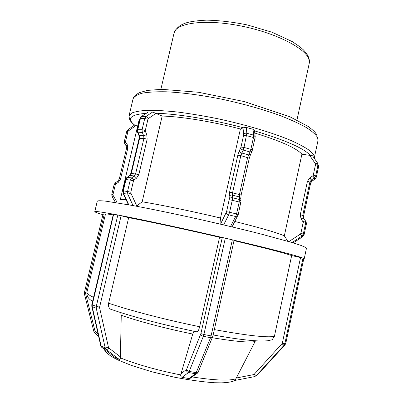 <?xml version="1.0" encoding="UTF-8"?>
<svg xmlns="http://www.w3.org/2000/svg" width="403" height="403" viewBox="0 0 403 403"><rect width="100%" height="100%" fill="white"/><g stroke="black" fill="none" stroke-linecap="round" stroke-linejoin="round"><path stroke-width="0.6" d="M102.951 214.668L105.233 215.121M314.199 158.167L313.866 155.069L309.983 150.808C305.534 147.594 299.122 144.113 290.749 140.365C272.524 132.738 245.573 124.678 217.756 118.724C203.923 115.953 190.795 113.752 178.368 112.125C166.661 110.87 156.55 110.261 148.032 110.291C140.602 110.674 135.126 111.611 131.605 113.097L129.02 115.918L129.479 119.223C129.57 119.223 129.721 121.207 134.99 125.474L137.69 125.938M213.147 334.969C234.763 338.878 251.134 340.903 262.272 341.039L267.486 340.792L272.131 339.789L274.393 336.379L291.666 255.578L302.88 258.061C297.757 255.91 271.209 248.938 232.899 239.951L232.345 239.82L211.081 335.911L203.898 334.505L225.297 238.173L224.703 238.037C185.617 228.944 141.846 219.539 118.23 215.076L117.827 214.995L96.287 306.376L99.606 307.131L121.117 215.736L128.668 217.64L108.619 303.197C108.12 305.882 108.734 307.862 110.472 309.136L112.044 309.695M118.23 215.076L121.117 215.736M120.668 312.557L121.248 315.272L120.381 357.849C120.21 359.138 119.877 359.703 119.384 359.541L114.9 357.385M115.303 357.688L102.065 347.593L106.12 349.401L105.203 347.89L108.488 347.446L99.601 307.746L96.262 308.209L105.203 347.89L101.153 346.086L92.201 306.688L96.262 308.209L96.287 306.376L92.227 304.864L113.646 214.215L117.827 214.995M113.646 214.215L113.364 214.164C101.017 211.913 94.821 211.076 94.776 211.656C94.816 212.084 97.526 213.081 102.916 214.658L84.428 292.482L85.572 292.905L104.095 214.875M101.752 347.361L100.755 345.714L91.813 306.371L92.201 306.688L92.227 304.864L91.813 304.618L113.364 214.164M141.413 116.472L148.294 112.029L152.636 112.014L162.172 116.044L142.178 201.797L136.375 206.215M232.899 239.951L234.078 240.284L212.91 336.047L198.256 371.914M191.44 377.41L190.08 378.392L188.921 378.543L182.101 377.329C181.138 377.062 180.665 376.251 180.675 374.896L192.74 334.042L193.934 331.226M225.297 238.173L232.345 239.82M196.795 331.815L197.208 331.891C198.095 331.462 198.901 329.735 199.636 326.712L219.575 237.261L224.703 238.037M221.03 224.285L220.522 218.018L240.4 128.995L243.321 127.756L246.233 127.403L252.998 129.277L254.479 130.683L255.195 136.582M235.05 380.407L255.482 340.797M271.929 339.92L271.632 339.961M291.666 255.578C285.032 253.19 265.814 248.208 234.002 240.636M219.575 237.261C186.317 229.554 149.765 221.69 128.668 217.64M113.031 214.829C108.034 214.038 105.51 213.817 105.46 214.154L86.927 292.276C86.625 293.414 88.826 295.102 93.531 297.338M303.716 259.013L304.205 258.852L303.827 258.494M287.838 241.276L284.332 235.871L301.902 154.193L312.547 155.76L317.443 162.903M301.902 154.193C296.507 148.153 280.795 141.095 254.767 133.025M240.4 128.995C212.411 121.605 181.31 116.558 162.172 116.044M139.705 119.434L138.894 120.835L120.24 199.923C120.346 199.394 122.275 199.284 126.028 199.591M284.332 235.871C278.156 232.994 261.668 228.204 234.868 221.489M220.522 218.018C192.065 211.278 160.918 204.855 142.178 201.797M285.813 343.275L284.83 343.734L303.011 258.106L303.827 258.479L285.813 343.275L285.052 344.787M304.205 258.852L306.461 248.218L305.716 247.437L301.096 245.462L292.125 242.546L261.693 234.208C241.664 229.116 219.484 223.841 195.163 218.396C171.497 213.177 149.442 208.648 131.902 205.379L106.065 201.198C100.931 200.654 98.01 200.613 97.299 201.082L94.776 211.656M84.444 294.009L85.572 293.444L85.572 292.905M84.428 292.482L84.434 293.989L93.768 331.241L94.942 330.772L85.572 293.444M94.73 332.818L95.254 331.301L94.942 330.772M98.06 333.85L95.254 331.301M134.511 125.106L127.917 129.781L128.335 130.975L135.876 125.625M127.877 129.811L126.673 131.605L127.902 131.615L128.335 130.975M126.673 131.605L124.376 141.297L125.6 141.332L127.902 131.615M124.754 143.604L125.706 142.073L125.6 141.332M126.29 146.168L127.247 144.647L125.706 142.073M124.376 141.297L124.693 143.493L126.23 146.062L126.547 148.314L127.776 148.369L127.247 144.647M126.547 148.314L119.298 178.942L120.517 179.073L127.776 148.369M119.298 178.942L117.973 180.957L118.341 182.307L120.517 179.073M117.913 180.997L115.389 182.761L115.747 184.116L118.341 182.307M115.329 182.801L114.109 184.614L115.313 184.76L115.747 184.116M114.109 184.614L111.782 194.432L112.981 194.604L115.313 184.76M112.135 196.709L113.082 195.359L112.981 194.604M117.072 202.246L113.082 195.359M99.601 307.746L99.606 307.131M106.12 349.406L119.384 359.541L106.12 349.401C107.027 349.648 107.918 349.164 108.79 347.95L108.488 347.446M120.477 356.942L108.79 347.95M102.065 347.593L100.73 345.603M91.813 304.623L91.788 306.265M152.636 112.014L146.062 116.427L148.4 118.532L155.87 113.48M126.965 177.456L130.008 175.481L134.259 175.955L136.592 178.126L138.864 174.499L130.884 173.345L139.126 138.34L143.921 138.436L147.145 139.151L146.788 134.667L143.7 135.751L138.914 135.418L137.509 132.164L142.294 132.461L145.382 131.378L145.312 130.476L142.073 129.761L142.294 132.461L143.7 135.751L143.921 138.436L135.625 173.779L134.259 175.955L131.615 177.889L127.368 177.401L130.008 175.481L131.368 173.325L139.619 138.249L139.398 135.584L137.992 132.325L137.771 129.645L137.272 129.751L139.901 118.613L144.717 118.517L142.073 129.761L137.771 129.645L140.4 118.482L141.74 116.412L146.062 116.427L144.717 118.517L147.951 119.233L148.4 118.532M145.312 130.476L147.951 119.233M146.788 134.667L145.382 131.378M138.864 174.499L147.145 139.151M128.779 204.81L123.565 193.551L127.786 194.165L127.55 191.49L130.814 192.221L133.494 180.806L130.234 180.076L127.55 191.49L123.328 190.896L125.998 179.572L130.234 180.076L131.615 177.889L133.952 180.076L136.592 178.126M133.494 180.806L133.952 180.076M133.045 205.59L127.786 194.165L130.889 193.113L130.814 192.221M136.763 205.953L130.889 193.113M128.416 204.744L123.132 193.344L123.565 193.551L123.328 190.896L122.86 190.881L125.524 179.577L126.804 177.572L127.368 177.401L125.998 179.572L125.524 179.577M141.206 116.618L148.294 112.029M122.86 190.881L123.066 193.213M139.126 138.34L138.869 135.312M137.272 129.751L137.463 132.058M212.608 337.029L210.537 337.699L196.201 372.669L189.188 371.405L203.354 336.298L210.537 337.699L211.081 335.911L212.91 336.047M182.101 377.329L188.503 372.518L195.5 373.783L196.201 372.669L198.221 371.999C198.382 372.221 197.833 372.79 196.568 373.712L190.08 378.392M188.921 378.543L195.5 373.783L196.599 373.702L197.465 373.138M186.423 369.652C186.408 371.158 187.098 372.115 188.503 372.518L189.188 371.405C187.753 371.042 186.906 370.332 186.649 369.279L180.821 373.974M200.709 334.203C201.001 335.215 201.883 335.916 203.354 336.298L203.898 334.505L200.89 333.603L186.649 369.279M222.27 237.553L200.89 333.603M252.998 129.277L253.694 135.141L255.225 136.824L252.036 151.452M246.233 127.403L246.858 133.257C245.417 132.99 244.354 133.413 243.674 134.516L243.598 135.312L246.626 135.645L253.477 137.524L250.868 149.301L244.001 147.448L246.858 133.257L253.694 135.141L253.477 137.524L255.104 138.32M243.598 135.312L240.974 147.085L244.001 147.448L243.115 150.082C241.714 149.614 240.903 148.909 240.682 147.961L239.281 150.893C239.503 151.84 240.309 152.551 241.704 153.014L248.545 154.838L250.55 154.455L251.986 151.548L249.976 151.926L247.659 157.447L239.473 194.382L239.442 199.485L232.516 197.757L232.329 195.148L232.586 192.649L240.828 155.629L243.115 150.082L249.976 151.926L250.868 149.301L252.51 150.062M239.281 150.893L237.825 155.241L240.828 155.629L249.296 158.178L250.601 154.354M237.825 155.241L229.594 192.16L241.145 194.992L249.296 158.178M229.594 192.16L229.156 196.321C229.821 195.299 230.879 194.906 232.329 195.148L239.226 196.876L240.798 198.503L241.004 200.921M240.883 202.593L239.196 202.004L236.546 213.968L229.589 212.27L232.254 200.281L239.196 202.004L239.442 199.485L241.019 201.112L238.249 214.517L232.073 226.889M223.635 224.894L228.713 214.844L235.664 216.532L236.546 213.968L238.249 214.517M230.511 226.521L235.664 216.532L237.765 215.912M226.29 212.583C226.486 213.645 227.297 214.396 228.713 214.844L229.589 212.27L226.577 211.726L220.794 223.559M229.242 199.772L232.254 200.281L232.516 197.757C231.055 197.51 229.992 197.903 229.327 198.931L226.577 211.726M229.156 196.321L229.327 198.931M240.974 147.085L240.682 147.961M243.004 127.847L243.674 134.516M235.982 378.8C229.02 380.996 214.396 380.377 192.1 376.936M180.675 374.896C158.334 370.584 134.788 363.874 120.381 357.849M212.321 337.724C234.521 341.417 248.742 342.706 254.993 341.583M121.248 315.272C138.088 321.216 166.323 328.682 192.74 334.042M274.393 336.379C266.882 337.785 246.863 335.528 214.336 329.599M199.636 326.712C165.819 319.826 129.227 310.29 108.619 303.197M135.257 125.529C126.32 118.719 129.942 114.654 146.123 113.329M155.226 113.238C176.363 113.646 211.726 119.343 243.321 127.756M254.5 130.849C286.029 140.37 304.708 148.652 310.527 155.689M303.827 258.479L285.823 343.22M285.022 344.817L257.537 374.896L256.283 375.661L284.034 345.295L285.022 344.817L285.838 343.25M235.025 380.422L254.505 376.634L253.658 374.614L236.37 377.984M103.868 348.968C107.077 354.504 112.976 357.557 118.804 360.342L131.59 365.491L151.558 371.712L173.819 377.067C188.876 379.979 202.371 381.868 214.295 382.734L221.358 382.85C227.982 382.618 232.521 381.812 234.969 380.427L254.575 376.619L256.283 375.661L254.228 374.291L253.658 374.614M282.035 343.85L284.034 345.295L284.83 343.734L282.302 343.326L254.228 374.291M300.547 257.507L282.302 343.326M317.806 163.598L318.561 166.681M318.561 165.205L318.587 166.635L316.355 177.124L314.939 179.184L312.003 181.088L310.582 183.158L303.53 216.21L303.993 218.663L305.897 221.544L303.202 217.922L302.734 215.444L309.857 182.08L311.292 179.99L314.239 178.035L314.919 179.154L316.345 177.078L315.675 175.945L317.932 165.351L318.582 166.585L316.325 177.164M309.776 155.548L315.378 163.739L317.458 162.923L317.932 165.351L315.534 164.55L313.272 175.164L315.675 175.945L314.239 178.035L312.788 175.864L309.836 177.824L312.023 181.118L314.939 179.184M309.836 177.824L307.439 181.32L309.857 182.08L310.562 183.239M307.439 181.32L300.29 214.754L302.734 215.444L303.519 216.265M300.29 214.754L301.066 218.889L303.202 217.922L304.003 218.683M306.361 224.003L304.094 234.642L303.303 234.052L305.59 223.312L306.361 224.003L305.907 221.564M306.189 222.103L306.376 224.028L304.089 234.682M304.094 234.642L302.663 236.722L293.198 242.873L302.693 236.722M292.054 242.525L301.857 236.153L302.663 236.722M300.371 234.103L301.857 236.153L303.303 234.052L300.855 233.402L300.371 234.103L288.88 241.583M303.147 222.637L305.59 223.312L305.121 220.829L302.991 221.806L303.147 222.637L300.855 233.402M301.066 218.889L302.991 221.806M313.272 175.164L312.788 175.864M315.378 163.739L315.534 164.55M309.202 63.533C309.635 61.724 309.428 59.659 308.592 57.332C307.64 54.939 305.857 52.41 303.247 49.74L300.008 46.884L292.346 41.66L272.151 32.27L247.099 24.88C232.647 21.974 219.151 20.397 206.603 20.15C198.024 20.558 191.531 21.374 187.123 22.598C180.489 24.472 176.126 27.963 174.046 33.076C175.779 23.072 204.22 18.87 239.629 25.716C275.032 32.467 305.822 48.239 308.91 59.412L309.202 63.533L296.966 120.013M316.728 134.738L315.544 132.98C314.763 131.811 312.406 129.685 308.461 126.607L289.858 116.739L244.354 101.591L198.442 92.262L161.83 89.33L147.508 90.393L139.685 92.539L136.164 94.554C134.108 96.483 133.071 97.924 133.066 98.876C134.159 96.513 137.201 94.614 142.183 93.189C148.309 92.086 156.268 91.617 166.056 91.793C181.884 92.539 201.424 95.113 222.159 99.279C243.407 103.878 262.685 109.294 279.999 115.52C290.523 119.605 299.263 123.585 306.209 127.464C312.008 131.192 315.806 134.567 317.604 137.594L317.997 140.551L314.335 157.684M93.768 331.241L94.65 332.742L98.634 336.369M111.782 194.432L112.079 196.619L115.51 202.543M130.884 173.345L129.595 175.542M139.901 118.613L141.216 116.603M240.782 198.331L241.145 194.992M110.472 309.141C130.587 316.335 165.074 325.392 197.208 331.896M92.599 301.303C88.464 299.061 86.574 296.054 86.927 292.276M256.283 375.661L254.489 376.629M303.716 218.149L303.545 216.24L310.592 183.204L312.023 181.118M304.109 234.667L302.673 236.732M174.046 33.076L160.873 89.34M133.066 98.876L129.02 115.918"/></g></svg>
